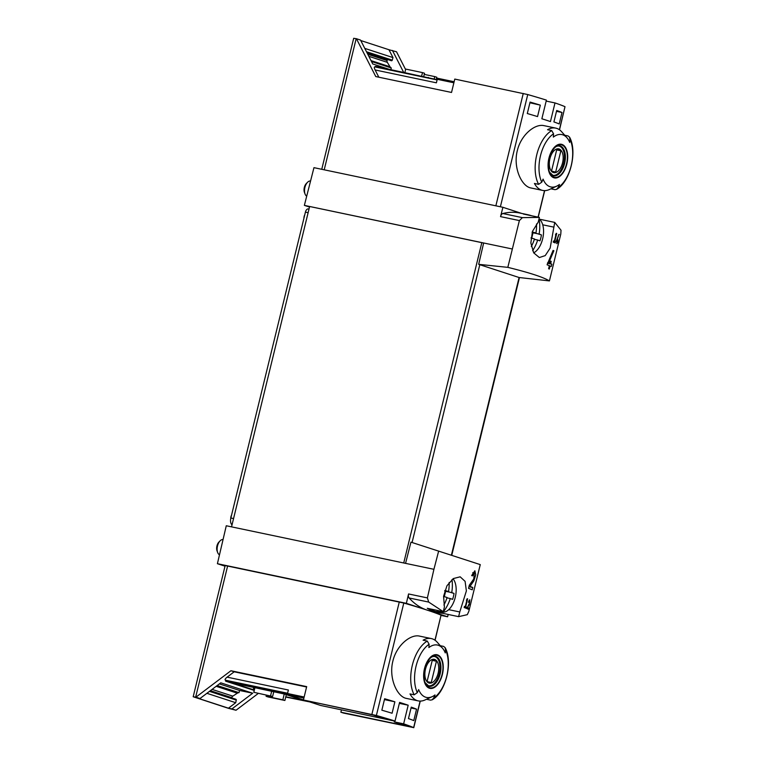 <?xml version="1.0" encoding="UTF-8"?>
<svg xmlns="http://www.w3.org/2000/svg" width="766" height="766" viewBox="0 0 766 766"><rect width="100%" height="100%" fill="white"/><g stroke="black" fill="none" stroke-linecap="round" stroke-linejoin="round"><path stroke-width="1.15" d="M466.839 600.324L465.288 606.701A117.916 5.85 -166.3 0 0 464.455 606.385L464.177 607.524A117.916 5.85 13.7 0 1 466.168 608.3L466.446 607.16A117.916 5.85 -166.3 0 0 465.68 606.854L467.633 598.849A117.916 5.85 -166.3 0 0 467.241 598.686L466.398 600.228M438.659 551.051L433.92 569.31L405.559 563.364L410.949 542.146L480.263 564.609L468.811 611.402L467.298 614.667L458.623 616.649L459.763 611.967L448.713 609.65M433.92 569.31L427.39 597.911L408.556 593.956L406.363 603.34L217.41 563.699L225.013 566.179M459.763 611.967L466.379 590.931L465.096 581.356L460.175 576.817L453.348 578.56L446.961 585.741L443.581 596.312L444.414 606.959L443.275 611.651L428.692 602.076L427.39 597.911M474.345 573.073L473.761 578.981L469.309 585.214L468.543 588.345A117.916 5.85 13.7 0 1 472.229 589.81L472.785 587.522A117.916 5.85 -166.3 0 0 469.998 586.402L473.838 580.848L475.743 574.759L474.853 570.775L471.655 575.572A117.916 5.85 13.7 0 1 472.498 575.888L474.345 573.073L472.708 572.729M467.461 607.572L469.223 604.767L469.817 599.74L468.361 602.172A117.916 5.85 13.7 0 1 468.715 602.315C469.855 600.324 470.018 600.831 469.213 603.838L466.81 608.558A117.916 5.85 13.7 0 1 468.39 609.238L468.668 608.089A117.916 5.85 -166.3 0 0 467.461 607.572L467.069 607.486M468.869 600.745L469.558 600.889L468.715 602.315M559.295 234.52A117.916 5.85 -166.3 0 0 558.941 234.367L556.126 241.606A117.916 5.85 13.7 0 1 557.073 241.999L556.7 243.521A117.916 5.85 13.7 0 1 557.026 243.665L557.399 242.142A117.916 5.85 13.7 0 1 557.945 242.382L558.222 241.233A117.916 5.85 -166.3 0 0 557.677 240.993L557.954 239.854A117.916 5.85 -166.3 0 0 557.629 239.71L557.351 240.859A117.916 5.85 -166.3 0 0 556.834 240.639L558.912 234.444M507.82 267.353L478.673 264.337L519.089 277.512L549.423 280.911C543.333 277.196 529.459 272.677 507.82 267.353L519.377 220.579L522.402 217.64L539.379 217.4L523.379 214.04A117.916 64.296 101.8 0 1 527.582 214.662L519.846 213.034A117.916 64.296 101.8 0 0 502.812 213.532A3.926 2.145 101.8 0 0 500.543 216.625L502.908 207.299L313.955 167.658L304.37 205.374L309.502 207.05M549.423 280.911L560.789 234.08L561.018 230.231L554.728 222.399L539.379 219.181M539.379 217.4L538.239 222.083L532.485 231.332L530.848 242.956L533.701 252.857L539.341 257.539L545.229 255.605L550.151 248.107L554.728 222.399M555.905 234.942L554.354 241.319A117.916 5.85 -166.3 0 0 553.521 241.003L553.243 242.142A117.916 5.85 13.7 0 1 555.245 242.918L555.522 241.778A117.916 5.85 -166.3 0 0 554.756 241.472L556.71 233.467A117.916 5.85 -166.3 0 0 556.308 233.304L555.465 234.846M553.885 250.75A117.916 5.85 -166.3 0 0 553.071 250.425L547.077 264.806A117.916 5.85 13.7 0 1 549.346 265.678L548.609 268.732A117.916 5.85 13.7 0 1 549.346 269.029L550.093 265.974A117.916 5.85 13.7 0 1 551.3 266.482L551.855 264.193A117.916 5.85 -166.3 0 0 550.649 263.686L551.204 261.397A117.916 5.85 -166.3 0 0 550.467 261.101L549.911 263.389A117.916 5.85 -166.3 0 0 548.686 262.92L553.885 250.75L553.014 250.568M307.348 701.129L320.715 705.486L394.48 721.045M361.361 712.466L373.569 715.138M303.891 698.085L287.365 694.618L303.451 699.865M413.764 720.595A117.916 5.85 -166.3 0 0 408.46 718.585L411.246 707.142A117.916 5.85 -166.3 0 1 416.56 709.153L413.764 720.595M392.087 713.242A117.916 5.85 -166.3 0 0 381.851 710.197L384.637 698.755A117.916 5.85 -166.3 0 1 394.873 701.8L392.087 713.242M388.372 69.045L372.736 63.951L360.527 40.062L356.429 38.721L375.771 76.562L451.528 92.456L454.784 79.08L527.745 94.553A117.916 5.85 13.7 0 1 546.407 100.126L541.859 118.778A117.916 5.85 13.7 0 1 550.457 121.574L554.996 102.931A117.916 5.85 13.7 0 1 565.002 106.694L559.515 129.808M564.733 135.237L568.085 135.946L569.531 137.162L569.933 139.134A29.481 16.076 -78.2 0 1 558.136 187.526A116.863 97.789 108.1 0 0 559.458 184.453A26.762 14.592 -78.2 0 1 558.471 185.161A26.762 14.592 -78.2 0 1 556.662 186.176L549.5 189.48A31.837 17.359 -78.2 0 1 542.644 190.418L530.924 187.967C521.684 186.473 512.904 167.754 517.309 150.663C521.004 134.768 535.099 123.441 543.994 125.653M556.7 110.476L553.904 121.918A117.916 5.85 -166.3 0 1 559.218 123.939L562.005 112.497A117.916 5.85 -166.3 0 0 556.7 110.476M530.091 102.089L527.295 113.531A117.916 5.85 -166.3 0 1 537.54 116.585L540.327 105.143A117.916 5.85 -166.3 0 0 530.091 102.089M546.168 101.083L554.996 102.931M341.425 709.919L340.87 712.208L343.532 713.069L413.64 727.614A117.916 5.85 -166.3 0 0 403.634 723.851L394.27 721.888L394.509 720.94M340.87 712.208L407.368 726.158L394.27 721.888M403.634 723.851L408.182 705.208A117.916 5.85 -166.3 0 0 399.584 702.403L395.036 721.045A117.916 5.85 -166.3 0 0 376.384 715.473L303.422 700L306.678 686.623L230.93 670.738L234.204 671.801L227.109 677.154L288.38 690.013L287.518 693.517A3.141 1.714 101.8 0 0 287.365 694.618M364.788 48.392L392.977 57.584L392.269 60.141A0.785 0.661 -71.9 0 1 391.282 60.677L367.019 52.777M360.776 40.541L388.965 49.733L392.977 57.584M371.491 61.51L391.302 67.963L390.909 69.572M217.19 685.541L239.021 692.655A3.926 3.284 -71.9 0 0 237.316 693.201L232.826 696.141A2.202 1.838 -71.9 0 0 231.801 697.663L231.744 697.903M219.373 683.885L239.547 690.463L239.021 692.655M209.463 691.363L236.263 700.105L235.717 702.7L228.45 708.186L231.935 708.914L252.703 693.22L239.547 690.463M235.717 702.7L206.906 693.307M252.703 693.22L220.78 682.822L200.012 698.506L196.527 697.778L228.45 708.186M558.136 187.526L556.604 189.326L554.986 189.671L550.936 188.819M542.644 190.418A31.837 17.359 -78.2 0 1 534.448 183.457L538.613 184.338L541.763 182.193A116.863 97.789 -71.9 0 0 543.084 179.12A26.762 14.592 -78.2 0 0 556.662 186.176M566.85 137.631A26.762 14.592 -78.2 0 0 553.33 137.095A116.863 97.789 -71.9 0 0 553.559 133.801L551.712 130.603L547.546 129.732A31.837 17.359 -78.2 0 1 555.714 128.104A31.837 17.359 -78.2 0 1 561.622 131.723L566.85 137.631A26.762 14.592 -78.2 0 1 569.703 142.428A116.863 97.789 108.1 0 0 569.933 139.134M440.297 645.709L443.648 646.408L445.094 647.624L445.486 649.597A116.863 97.789 108.1 0 1 445.266 652.9A26.762 14.592 -78.2 0 0 442.413 648.093A26.762 14.592 -78.2 0 0 428.893 647.557A116.863 97.789 -71.9 0 0 429.123 644.263L427.275 641.075L423.11 640.194A31.837 17.359 -78.2 0 1 431.277 638.566L419.557 636.115C410.662 633.922 396.568 645.221 392.872 661.106C388.467 678.207 397.238 696.945 406.487 698.429L418.207 700.89A31.837 17.359 -78.2 0 1 410.011 693.929L414.176 694.8L417.326 692.655A116.863 97.789 -71.9 0 0 418.648 689.592A26.762 14.592 -78.2 0 0 432.225 696.639L425.063 699.942A31.837 17.359 -78.2 0 1 418.207 700.89M432.225 696.639A26.762 14.592 -78.2 0 0 434.035 695.633A26.762 14.592 -78.2 0 0 435.021 694.925A116.863 97.789 108.1 0 1 433.69 697.989L432.158 699.789L430.549 700.134L426.499 699.281M431.277 638.566A31.837 17.359 -78.2 0 1 437.185 642.186L442.413 648.093M435.078 640.271L441.053 615.175A117.916 5.85 -166.3 0 0 426.978 610.062A117.916 5.85 -166.3 0 0 403.797 603.034L225.166 565.547L193.185 696.754L228.392 708.311L236.024 710.245L231.935 708.914M356.429 38.721L353.691 38.3L321.758 169.296M388.965 49.733L396.539 51.801L405.607 69.543M521.713 213.427L502.908 207.299M512.014 248.931L304.37 205.374M531.69 215.782A117.916 64.296 101.8 0 0 527.582 214.662M483.662 242.985L478.673 264.337M405.559 563.364L226.276 525.754L217.41 563.699M483.643 243.042L309.636 206.494L231.543 526.855M458.623 616.649L442.614 613.288L442.892 612.158M443.275 611.651L427.265 608.29A117.916 64.296 101.8 0 0 438.401 612.676A117.916 64.296 101.8 0 0 442.614 613.288M408.556 593.956A3.926 2.145 101.8 0 0 409.092 597.968A117.916 64.296 101.8 0 0 426.978 610.062A117.916 64.296 101.8 0 0 430.664 611.048L438.401 612.676M236.024 710.245L258.247 693.46M287.365 694.542L225.616 681.156L254.255 690.444M225.616 681.156L226.449 680.534L225.424 680.198L287.585 693.24M227.109 677.154C225.194 678.714 224.63 679.72 225.424 680.198M230.93 670.738L195.924 697.175L193.185 696.754M200.012 698.506L195.924 697.175M287.47 693.757L226.449 680.534M306.591 686.987L234.204 671.801M406.363 603.34L447.603 616.783L448.196 614.466M447.603 616.783L441.13 615.433M303.422 700L372.582 714.822L385.681 719.082L395.036 721.045M285.728 697.05L309.569 701.886M285.795 696.782L304.121 700.517L284.291 693.996L234.042 683.234M233.984 683.444L254.35 690.042M254.944 687.6L253.805 692.292L272.61 696.476L273.816 691.554M253.805 692.292L272.61 696.476M271.71 691.114L270.57 695.806M266.357 695.164L266.08 696.294L268.129 696.964L284.895 700.478L286.312 694.647M284.263 693.986L282.845 699.808L284.895 700.478M266.08 696.294L282.845 699.808M553.588 227.081L542.73 224.802M374.833 66.881L437.099 79.942L374.833 66.881C374.057 66.891 374.153 67.915 375.129 69.965L378.825 77.203M437.156 79.702L375.493 66.345L375.876 67.102M392.451 50.46L403.577 72.234M454.133 81.742L437.616 78.276A3.141 1.714 101.8 0 0 437.252 79.31L436.39 82.814L375.129 69.965M423.751 76.466L424.536 73.268L422.487 72.598L421.654 76.026M404.888 72.511L405.721 69.084L422.487 72.598M436.285 79.425L436.812 77.27L434.772 76.6L434.226 78.841M424.259 74.398L434.772 76.6M442.394 674.473A17.178 9.364 -78.2 0 1 434.782 687.207A17.178 9.364 -78.2 0 1 423.636 674.951A17.178 9.364 -78.2 0 1 435.768 654.633A17.178 9.364 -78.2 0 1 442.394 674.473M424.785 668.737A16.632 9.068 101.8 0 0 429.515 687.696A16.632 9.068 101.8 0 0 442.106 674.377A16.632 9.068 101.8 0 0 437.386 655.418A16.632 9.068 101.8 0 0 424.785 668.737M566.83 164.001A17.178 9.364 -78.2 0 1 559.218 176.745A17.178 9.364 -78.2 0 1 548.073 164.479A17.178 9.364 -78.2 0 1 560.214 144.171A17.178 9.364 -78.2 0 1 566.83 164.001M549.232 158.265A16.632 9.068 101.8 0 0 553.952 177.224A16.632 9.068 101.8 0 0 566.543 163.914A16.632 9.068 101.8 0 0 561.823 144.956A16.632 9.068 101.8 0 0 549.232 158.265M438.123 673.266A12.141 6.616 -78.2 0 1 426.155 680.38A12.141 6.616 -78.2 0 1 431.134 659.976A12.141 6.616 -78.2 0 1 438.123 673.266M436.438 661.25A11.634 6.348 101.8 0 0 434.188 659.823A11.634 6.348 101.8 0 0 432.35 659.919L427.169 681.165A11.634 6.348 -78.2 0 0 429.41 682.602A11.634 6.348 -78.2 0 0 431.258 682.506L436.438 661.25L432.235 660.369M433.24 656.443A14.937 8.148 -78.2 0 1 434.552 656.529A14.937 8.148 -78.2 0 1 439.253 673.678A14.937 8.148 -78.2 0 1 428.414 685.762A14.937 8.148 -78.2 0 1 427.189 685.311M562.56 162.804A12.141 6.616 -78.2 0 1 550.591 169.918A12.141 6.616 -78.2 0 1 555.57 149.514A12.141 6.616 -78.2 0 1 562.56 162.804M560.875 150.787A11.634 6.348 101.8 0 0 558.634 149.36A11.634 6.348 101.8 0 0 556.786 149.456L551.606 170.703A11.634 6.348 -78.2 0 0 553.856 172.13A11.634 6.348 -78.2 0 0 555.695 172.034L560.875 150.787L556.671 149.906M557.686 145.98A14.937 8.148 -78.2 0 1 558.988 146.057A14.937 8.148 -78.2 0 1 563.69 163.215A14.937 8.148 -78.2 0 1 552.851 175.299A14.937 8.148 -78.2 0 1 551.625 174.849M427.763 681.769L431.258 682.506M552.2 171.306L555.695 172.034M236.263 700.105A0.785 0.661 -71.9 0 0 235.622 699.224M387.405 59.432A0.785 0.661 -71.9 0 0 387.385 59.499L387.108 60.562A2.202 1.838 -71.9 0 0 387.328 62.343L390.018 66.795A3.926 3.284 -71.9 0 0 391.302 67.963M408.182 705.208L399.354 703.36M384.427 699.607L394.873 701.8M411.036 707.995L416.56 709.153M556.489 111.338L562.005 112.497M540.327 105.143L529.919 102.768M554.354 241.319L553.492 241.137M555.522 241.778L553.445 241.338M554.756 241.472L553.473 241.204M558.222 241.233L556.317 240.83M557.677 240.993L556.355 240.716M557.351 240.859L556.384 240.648M550.093 265.974L549.318 265.812M551.855 264.193L547.451 263.274M550.649 263.686L547.537 263.035M551.204 261.397L550.428 261.235M549.911 263.389L547.594 262.91M548.686 262.92L547.68 262.709M469.998 586.402L469.06 586.21M472.785 587.522L468.936 586.718M465.288 606.701L464.426 606.519M466.446 607.16L464.368 606.72M465.68 606.854L464.407 606.586M468.668 608.089L467.011 607.744M440.086 610.981A37.611 31.473 108.1 0 1 439.952 611.144L438.717 611.019A18.298 9.977 101.8 0 0 441.388 612.034A18.298 9.977 101.8 0 0 441.915 612.063L442.078 611.392M453.051 578.761A18.173 9.91 -78.2 0 1 454.832 598.926A18.173 9.91 -78.2 0 1 443.15 612.187A37.611 31.473 -71.9 0 0 450.284 598.543L446.98 597.844M450.284 598.543A37.611 1.867 13.7 0 1 452.582 599.385A33.149 32.66 87 0 0 454.027 593.43L446.023 591.026M454.027 593.43A37.611 1.867 13.7 0 0 451.729 592.587L445.611 591.304L444.309 596.657M451.729 592.587A37.611 31.473 -71.9 0 0 451.978 579.575M443.571 596.436A37.611 1.867 13.7 0 1 447.085 597.499A37.611 31.473 108.1 0 1 443.926 605.006M444.893 590.442A37.611 1.867 13.7 0 1 448.541 591.553A37.611 31.473 108.1 0 0 449.135 582.486M441.915 612.063L443.15 612.187M441.388 612.034L435.998 611.479A18.863 10.284 -78.2 0 1 431.947 609.267M219.488 554.785A7.861 4.29 -78.2 0 1 217.659 552.525A7.861 4.29 -78.2 0 1 220.11 540.844A7.861 4.29 -78.2 0 1 223.05 539.532M217.659 552.525L217.046 550.898A5.927 3.236 -78.2 0 1 218.894 542.089L220.11 540.844M444.787 590.758L448.541 591.553M444.711 591.017L445.611 591.304M532.629 250.731A37.611 31.473 -71.9 0 0 537.675 240.026L534.371 239.327M537.675 240.026A37.611 1.867 13.7 0 1 539.973 240.869A33.149 32.66 87 0 0 541.428 234.913L533.423 232.51M541.428 234.913A37.611 1.867 13.7 0 0 539.13 234.07L533.012 232.787L531.709 238.14M539.13 234.07A37.611 31.473 -71.9 0 0 539.015 218.904A18.173 9.91 -78.2 0 1 543.19 236.119A18.173 9.91 -78.2 0 1 533.701 252.857M530.982 237.92A37.611 1.867 13.7 0 1 534.486 238.982A37.611 31.473 108.1 0 1 531.326 246.489M532.284 231.926A37.611 1.867 13.7 0 1 535.932 233.036A37.611 31.473 108.1 0 0 536.535 223.969M306.706 196.173A7.861 4.29 -78.2 0 1 305.05 194.009A7.861 4.29 -78.2 0 1 307.501 182.327A7.861 4.29 -78.2 0 1 310.556 181.035M305.05 194.009L304.437 192.381A5.927 3.236 -78.2 0 1 306.295 183.572L307.501 182.327M532.178 232.242L535.932 233.036M532.102 232.491L533.012 232.787M309.004 209.099L308.392 208.974A3.926 2.145 101.8 0 0 308.277 208.936A3.926 2.145 101.8 0 0 305.423 212.115L230.853 517.998A6.291 3.428 101.8 0 0 232.031 524.844M303.997 217.956A2.355 1.972 108.1 0 1 304.045 216.902L304.274 215.935A1.57 1.312 108.1 0 1 304.676 215.169M230.825 518.103A1.57 1.312 108.1 0 1 230.825 517.242L231.064 516.274A2.355 1.972 108.1 0 1 231.514 515.307M527.745 94.553L500.39 206.772M565.002 106.694L559.391 129.722M544.54 190.629L538.086 217.123M304.15 697.003L287.518 693.517M538.613 184.338A31.837 17.359 -78.2 0 1 536.774 154.732A31.837 17.359 -78.2 0 1 551.712 130.603M414.176 694.8A31.837 17.359 -78.2 0 1 412.338 665.204A31.837 17.359 -78.2 0 1 427.275 641.075M413.64 727.614L420.103 701.091M434.954 640.185L441.053 615.175M376.384 715.473L403.797 603.034M356.171 38.673L324.21 169.813M523.255 93.442L495.861 205.815M519.377 220.579L500.543 216.625M412.079 542.51L479.803 264.701M451.394 555.187L519.089 277.512M428.692 602.076L409.092 597.968M371.883 714.362L399.297 601.923M195.665 697.117L227.646 565.921M403.73 562.981L481.824 242.611M278.498 692.253L278.68 691.487M286.934 694.408L287.116 693.642M253.22 689.706L253.795 687.361M522.402 217.64L502.812 213.532M453.874 82.795L437.252 79.31M428.376 77.433L428.223 78.084M445.486 649.597A29.481 16.076 -78.2 0 1 433.69 697.989M417.326 692.655A29.481 16.076 -78.2 0 1 429.123 644.263M440.153 673.889A15.33 8.359 -78.2 0 1 429.027 686.288L425.599 683.119C424.211 682.209 423.933 677.623 424.776 669.36C429.582 654.557 433.106 656.922 435.327 656.29A15.33 8.359 -78.2 0 1 440.153 673.889M541.763 182.193A29.481 16.076 -78.2 0 1 553.559 133.801M564.599 163.426A15.33 8.359 -78.2 0 1 553.464 175.826L550.036 172.656C548.648 171.737 548.37 167.151 549.212 158.897C554.019 144.085 557.543 146.45 559.764 145.818A15.33 8.359 -78.2 0 1 564.599 163.426M216.165 686.307L237.316 693.201M212.086 689.39L232.826 696.141M210.372 690.683L231.801 697.663M366.493 51.743L392.269 60.141M367.077 52.873L387.385 59.499M367.785 54.262L387.108 60.562M368.829 56.311L387.328 62.343M371.022 60.6L390.018 66.795M473.838 580.848L472.66 580.599M469.223 604.767L468.706 604.652M308.124 212.689L305.423 212.115M233.563 518.572L230.853 517.998M555.714 128.104L543.994 125.643M544.693 190.629L538.22 217.151M413.764 727.7L420.256 701.091M451.758 555.302L519.453 277.627M432.177 699.808C445.783 692.445 453.213 661.948 445.123 647.615M569.559 137.143C577.65 151.476 570.22 181.982 556.614 189.346M434.552 656.529L433.633 656.338M428.414 685.762L427.495 685.57M558.988 146.057L558.069 145.866M552.851 175.299L551.941 175.098M210.133 690.865L235.861 699.243M367.029 52.787L391.388 60.734M309.004 209.089L308.277 208.936M286.187 291.003L285.086 295.532M254.58 420.687L253.469 425.207"/></g></svg>
